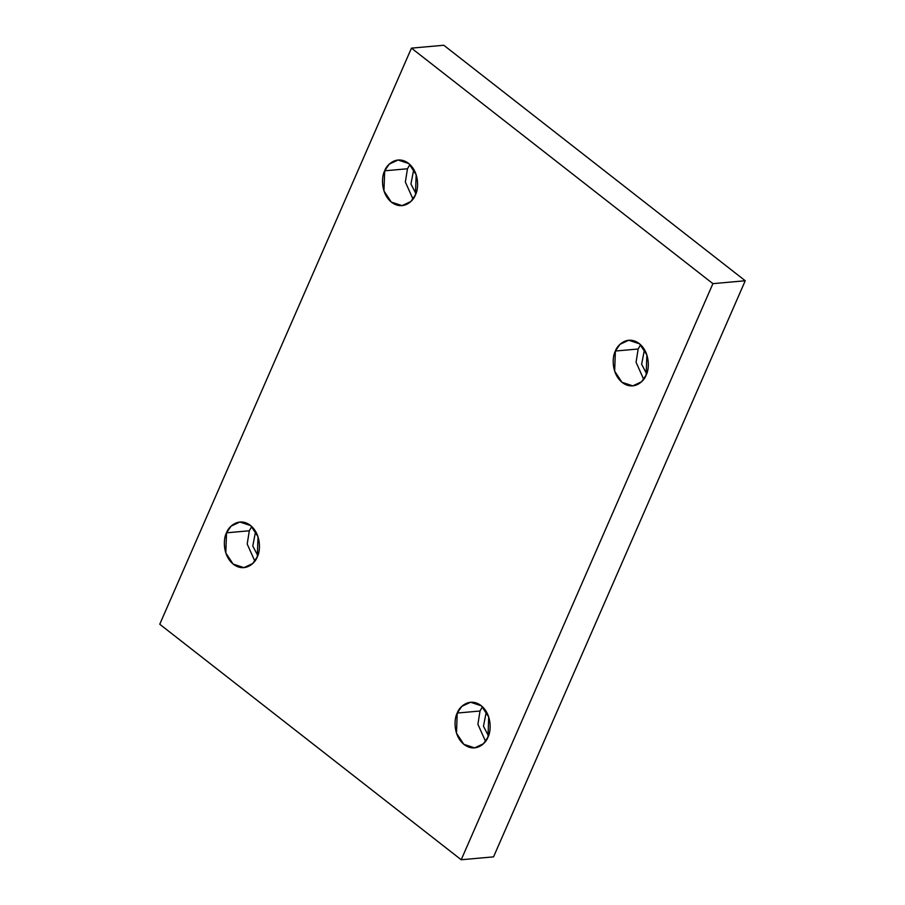 <?xml version="1.0" encoding="UTF-8"?>
<svg xmlns="http://www.w3.org/2000/svg" width="905" height="905" viewBox="0 0 905 905"><rect width="100%" height="100%" fill="white"/><g stroke="black" fill="none" stroke-linecap="round" stroke-linejoin="round"><path stroke-width="1.36" d="M615.377 351.038L614.653 371.186L621.973 382.295L632.799 385.881L641.566 381.752L646.136 375.077C644.269 381.254 633.76 391.152 622.255 382.521C610.988 373.358 612.278 356.253 615.377 351.038C617.255 344.862 627.765 334.963 639.269 343.595C650.537 352.758 649.247 369.862 646.136 375.077L646.871 354.93L639.541 343.821L628.726 340.235L619.948 344.364L615.377 351.038L638.161 349.002L615.377 351.038M643.693 379.331L636.068 362.272L638.161 349.002L636.068 362.272L643.693 379.331M644.484 349.635L641.622 364.251L646.645 373.833L641.622 364.251L644.484 349.635M457.217 713.05L456.493 733.197L463.824 744.306L474.639 747.892L483.417 743.763L487.987 737.089C486.109 743.254 475.6 753.164 464.095 744.532C452.828 735.369 454.118 718.265 457.217 713.05C459.095 706.873 469.605 696.974 481.109 705.606C492.377 714.769 491.087 731.874 487.987 737.089L488.711 716.941L481.392 705.832L470.566 702.246L461.799 706.375L457.217 713.05L480.001 711.013L457.217 713.05M485.544 741.342L477.908 724.283L480.001 711.013L477.908 724.283L485.544 741.342M486.324 711.647L483.474 726.251L488.485 735.844L483.474 726.251L486.324 711.647M226.522 532.819L225.798 552.955L233.117 564.075L243.943 567.65L252.71 563.521L257.28 556.847C255.414 563.023 244.893 572.922 233.4 564.29C222.132 555.138 223.411 538.023 226.522 532.819C228.388 526.642 238.909 516.744 250.402 525.364C261.669 534.527 260.391 551.643 257.28 556.847L258.016 536.71L250.685 525.59L239.859 522.015L231.092 526.144L226.522 532.819L249.305 530.783L226.522 532.819M254.837 561.1L247.201 544.052L249.305 530.783L247.201 544.052L254.837 561.1M255.617 531.416L252.767 546.02L257.789 555.602L252.767 546.02L255.617 531.416M384.682 170.807L383.946 190.944L391.277 202.064L402.103 205.639L410.87 201.51L415.44 194.835C413.574 201.012 403.053 210.91 391.56 202.29C380.292 193.127 381.571 176.011 384.682 170.807C386.548 164.631 397.057 154.732 408.562 163.364C419.83 172.516 418.54 189.631 415.44 194.835L416.164 174.699L408.845 163.579L398.019 160.004L389.252 164.133L384.682 170.807L407.465 168.771L384.682 170.807M412.997 199.1L405.361 182.041L407.465 168.771L405.361 182.041L412.997 199.1M413.777 169.405L410.927 184.009L415.938 193.591L410.927 184.009L413.777 169.405M493.542 856.865L745.245 280.754L712.902 283.65L461.211 859.75L493.542 856.865L461.211 859.75L159.755 624.246L411.458 48.135L712.902 283.65L745.245 280.754L443.789 45.25L411.458 48.135L443.789 45.25L745.245 280.754L493.542 856.865M461.211 859.75L712.902 283.65L411.458 48.135L159.755 624.246L461.211 859.75M409.908 164.518L407.465 168.771L409.908 164.518M251.748 526.529L249.305 530.783L251.748 526.529M482.444 706.76L480.001 711.013L482.444 706.76M640.604 344.748L638.161 349.002L640.604 344.748"/></g></svg>
